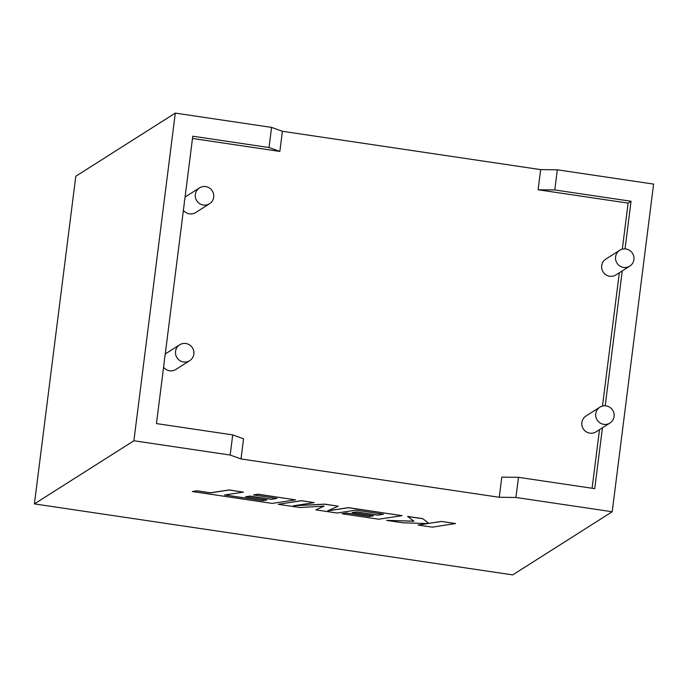 <?xml version="1.0" encoding="UTF-8"?>
<svg xmlns="http://www.w3.org/2000/svg" width="688" height="688" viewBox="0 0 688 688"><rect width="100%" height="100%" fill="white"/><g stroke="black" fill="none" stroke-linecap="round" stroke-linejoin="round"><path stroke-width="1.03" d="M205.678 186.594A9.391 9.185 57.6 0 0 195.504 197.723A9.391 9.185 57.6 0 0 209.539 203.751A9.391 9.185 57.6 0 0 205.678 186.594M199.486 187.901L185.588 196.716A9.391 9.185 57.6 0 0 185.072 197.069M622.305 249.159L628.118 203.123L538.102 189.759L540.648 169.618L282.398 131.288L271.571 127.392L269.025 147.533L192.76 136.207L184.728 199.821A9.391 9.185 57.6 0 0 184.315 203.063L164.905 356.728A9.391 9.185 -122.4 0 0 164.492 359.97L156.46 423.584L232.725 434.902L230.179 455.043L133.902 440.759L175.294 113.099L75.792 176.248L34.4 503.9L512.706 574.901L612.208 511.752L515.94 497.467L518.477 477.326L594.742 488.643L602.43 427.816M183.404 210.313A9.391 9.185 57.6 0 0 195.65 212.566L209.539 203.751M183.524 361.965A9.391 9.185 -122.4 0 1 179.663 344.808A9.391 9.185 -122.4 0 1 193.698 350.837A9.391 9.185 -122.4 0 1 183.524 361.965M165.249 353.976A9.391 9.185 -122.4 0 1 165.765 353.623L179.663 344.808M189.716 360.658L175.827 369.473A9.391 9.185 -122.4 0 1 163.581 367.22M623.577 267.434A9.391 9.185 -122.4 0 1 619.716 250.277A9.391 9.185 -122.4 0 1 633.76 256.306A9.391 9.185 -122.4 0 1 623.577 267.434M619.716 250.277L605.827 259.092A9.391 9.185 57.6 0 0 609.688 276.249A9.391 9.185 57.6 0 0 615.889 274.942L629.778 266.127M606.085 405.877A9.391 9.185 57.6 0 0 595.911 417.005A9.391 9.185 57.6 0 0 609.955 423.034A9.391 9.185 57.6 0 0 606.085 405.877M609.955 423.034L596.066 431.849A9.391 9.185 -122.4 0 1 582.022 425.82A9.391 9.185 -122.4 0 1 586.004 415.999L599.893 407.184M232.725 434.902L243.552 438.806L241.006 458.948L499.256 497.278L515.94 497.467M518.477 477.326L501.801 477.137L499.256 497.278M592.101 488.248L599.506 429.665M602.482 406.066L619.329 272.766M282.398 131.288L279.853 151.429L192.477 138.46M271.571 127.392L175.294 113.099M605.208 405.791L622.253 270.909M625.031 248.884L631.051 201.266L554.786 189.948L538.102 189.759M612.208 511.752L653.6 184.1L557.332 169.807L554.786 189.948M628.118 203.123L631.051 201.266M241.006 458.948L230.179 455.043M133.902 440.759L34.4 503.9M540.648 169.618L557.332 169.807M269.025 147.533L279.853 151.429M262.549 500.632L224.606 494.982L243.371 492.126L229.181 490.019L210.425 492.875L196.794 490.854L192.305 491.533L272.25 503.401L295.505 499.858L257.88 494.276L253.494 494.956L276.937 498.439L271.184 499.316L249.813 496.151L245.53 496.805L266.901 499.978L262.549 500.632L224.873 494.939M243.371 492.126L229.199 489.942L210.433 492.797L196.802 490.776L192.305 491.533M295.505 499.858L257.888 494.199L253.494 494.956M276.688 498.396L271.192 499.247L249.821 496.074L245.53 496.805M266.652 499.944L262.558 500.554M315.818 509.868L337.034 513.024L355.859 510.152L383.465 514.246L377.712 515.131L356.341 511.958L352.058 512.62L373.438 515.794L369.078 516.447L346.391 513.076L341.996 513.755L378.787 519.216L402.05 515.673L348.403 507.71L327.72 510.874L338.161 506.196L324.882 504.218L293.372 505.8L314.158 502.627L301.499 500.752L278.244 504.295L300.088 507.538L324.117 506.11L315.818 509.868L323.936 506.119M278.244 504.295L301.507 500.675L314.158 502.627M383.216 514.211L377.721 515.054L356.35 511.881L352.058 512.62M373.188 515.751L369.086 516.37L346.399 512.999L341.996 513.755M402.05 515.673L348.412 507.632L327.97 510.754M338.161 506.196L324.891 504.141L294.12 505.689M386.639 520.386L403.022 522.82L427.996 523.542L418.106 525.056L432.279 527.163L455.533 523.534L441.378 521.435L428.779 523.362L422.767 518.675L407.623 516.421L413.97 521.246L386.639 520.386L413.858 521.16M455.525 523.611L441.378 521.435M441.369 521.513L428.779 523.362M428.762 523.439L422.767 518.675M422.759 518.752L407.606 516.499M427.583 523.525L418.106 525.056"/></g></svg>

